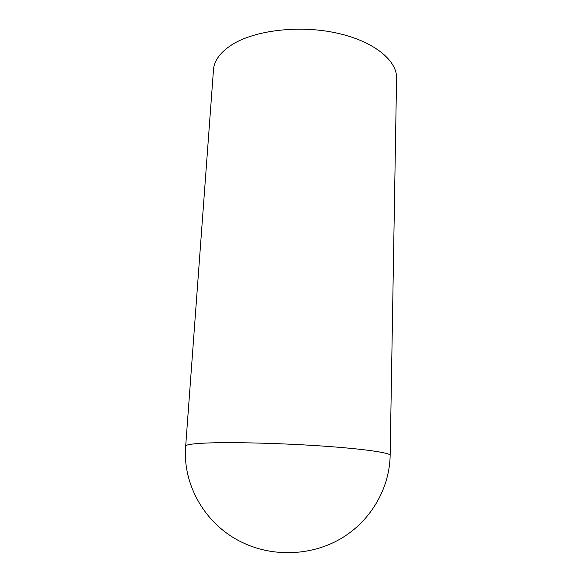 <?xml version="1.0" encoding="UTF-8"?>
<svg xmlns="http://www.w3.org/2000/svg" width="582" height="582" viewBox="0 0 582 582"><rect width="100%" height="100%" fill="white"/><g stroke="black" fill="none" stroke-linecap="round" stroke-linejoin="round"><path stroke-width="0.87" d="M390.151 455.371L396.575 78.177C397.179 60.441 373.637 41.024 336.352 32.97C299.141 24.859 254.749 30.257 232 44.676C220.331 52.198 214.154 60.593 213.47 69.862L185.68 446.088C182.341 484.355 205.01 525.022 242.803 542.686C274.166 557.665 313.131 555.628 342.478 537.681C371.803 519.639 389.598 487.505 390.151 455.371C390.573 452.803 363.801 448.853 321.41 445.979C279.113 443.098 229.155 441.942 204.646 443.12C192.082 443.746 185.76 444.735 185.68 446.088"/></g></svg>

